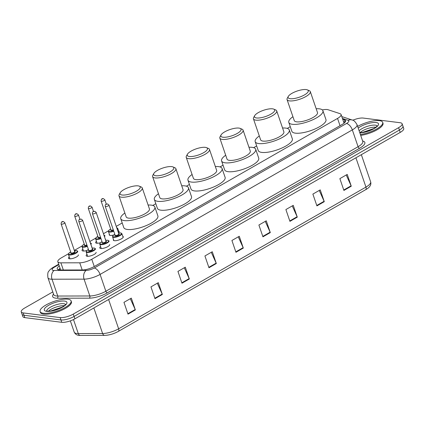 <?xml version="1.0" encoding="UTF-8"?>
<svg xmlns="http://www.w3.org/2000/svg" width="425" height="425" viewBox="0 0 425 425"><rect width="100%" height="100%" fill="white"/><g stroke="black" fill="none" stroke-linecap="round" stroke-linejoin="round"><path stroke-width="0.64" d="M122.788 236.332A5.243 1.61 161.1 0 1 123.282 236.757A5.243 1.61 161.1 0 1 120.19 239.45A5.243 1.61 161.1 0 1 114.394 240.704A5.243 1.61 161.1 0 1 113.358 240.152A5.243 1.61 161.1 0 1 113.486 239.514M109.687 244.545A5.243 1.61 161.1 0 1 106.601 247.238A5.243 1.61 161.1 0 1 100.799 248.492A5.243 1.61 161.1 0 1 99.763 247.94A5.243 1.61 161.1 0 1 100.582 246.569M96.098 252.333A5.243 1.61 161.1 0 1 93.006 255.027A5.243 1.61 161.1 0 1 87.21 256.28A5.243 1.61 161.1 0 1 86.174 255.728A5.243 1.61 161.1 0 1 86.987 254.357M118.655 231.057A5.243 1.61 161.1 0 1 119.149 231.482A5.243 1.61 161.1 0 1 118.448 232.751M113.656 235.025A5.243 1.61 161.1 0 1 110.261 235.429A5.243 1.61 161.1 0 1 109.225 234.876A5.243 1.61 161.1 0 1 109.353 234.239M105.554 239.27A5.243 1.61 161.1 0 1 105.517 239.732M100.406 242.718A5.243 1.61 161.1 0 1 96.666 243.217A5.243 1.61 161.1 0 1 95.63 242.664A5.243 1.61 161.1 0 1 96.448 241.294M91.965 247.058A5.243 1.61 161.1 0 1 91.922 247.52M86.812 250.506A5.243 1.61 161.1 0 1 83.077 251.005A5.243 1.61 161.1 0 1 82.041 250.452A5.243 1.61 161.1 0 1 82.854 249.082M78.37 254.846A5.243 1.61 161.1 0 1 75.283 257.539A5.243 1.61 161.1 0 1 69.482 258.793A5.243 1.61 161.1 0 1 68.446 258.241A5.243 1.61 161.1 0 1 69.264 256.87M68.499 253.746L61.365 257.832A9.833 3.023 -18.9 0 0 57.832 261.747A9.833 3.023 -18.9 0 0 60.892 262.841L79.746 262.804A9.833 3.023 -18.9 0 0 91.763 259.255L337.546 118.421A9.833 3.023 -18.9 0 0 341.073 114.506A9.833 3.023 -18.9 0 0 340.021 113.666L328.089 109.735A9.833 3.023 -18.9 0 0 327.197 109.544A9.833 3.023 -18.9 0 0 322.373 109.926M290.264 126.671L287.247 128.403M256.652 145.929L253.629 147.661M223.04 165.192L220.017 166.924M189.428 184.45L186.405 186.182M155.816 203.713L152.793 205.445M122.203 222.971L116.264 226.376M108.487 230.828L103.456 233.713M95.683 238.17L89.861 241.501M82.089 245.958L74.327 250.405M352.787 120.233A9.833 3.023 161.1 0 1 363.248 118.065L400.191 122.735A9.833 3.023 161.1 0 1 402.135 123.765A9.833 3.023 161.1 0 1 398.602 127.681L73.27 314.096A9.833 3.023 161.1 0 1 60.138 317.587L23.194 312.917A9.833 3.023 161.1 0 1 21.25 311.881A9.833 3.023 161.1 0 1 24.777 307.966L52.79 291.917M21.25 311.881L22.865 316.604A9.833 3.023 161.1 0 0 24.809 317.634L61.752 322.304A9.833 3.023 161.1 0 0 74.89 318.819L400.223 132.403A9.833 3.023 161.1 0 0 403.75 128.488L402.942 126.124A9.833 3.023 161.1 0 1 399.41 130.039L74.078 316.46A9.833 3.023 161.1 0 1 60.945 319.945L24.002 315.276A9.833 3.023 161.1 0 1 22.058 314.245A9.833 3.023 161.1 0 0 24.002 315.276L60.945 319.945A9.833 3.023 161.1 0 0 74.078 316.46L399.41 130.039A9.833 3.023 161.1 0 0 402.942 126.124L402.135 123.765M59.277 265.954A9.833 3.023 -18.9 0 0 57.237 268.913A9.833 3.023 -18.9 0 0 60.292 270.008L82.445 269.965A9.833 3.023 -18.9 0 0 94.467 266.417L341.982 124.583A9.833 3.023 -18.9 0 0 345.514 120.668A9.833 3.023 -18.9 0 0 344.462 119.829L342.699 119.25M58.469 269.811A9.833 3.023 161.1 0 1 60.084 268.313M343.506 121.608L345.089 122.129M104.699 335.383L80.373 335.431A3.278 2.316 -90.1 0 1 78.285 333.577L102.611 333.529A3.278 2.316 -90.1 0 0 104.699 335.383C109.236 335.197 113.783 333.869 118.341 331.399A3.278 1.657 -119.8 0 0 118.633 328.796L365.946 187.085A3.278 1.657 60.2 0 1 365.654 189.688L118.341 331.399A3.278 1.657 -119.8 0 1 118.219 331.452A10.752 3.304 161.1 0 1 105.076 335.336M181.974 283.22L177.937 271.416L185.295 267.197L189.337 279.002L181.974 283.22M154.987 298.679L150.949 286.88L158.307 282.662L162.35 294.467L154.987 298.679M127.999 314.144L123.957 302.345L131.32 298.127L135.363 309.931L127.999 314.144M262.942 236.826L258.899 225.022L266.262 220.803L270.3 232.608L262.942 236.826M289.93 221.361L285.887 209.557L293.25 205.339L297.288 217.143L289.93 221.361M316.917 205.897L312.874 194.092L320.237 189.874L324.28 201.678L316.917 205.897M343.905 190.432L339.867 178.627L347.225 174.409L351.268 186.214L343.905 190.432M208.967 267.755L204.924 255.951L212.282 251.733L216.325 263.537L208.967 267.755M235.955 252.291L231.912 240.486L239.27 236.268L243.312 248.072L235.955 252.291M238.271 236.842L243.148 247.658A2.624 1.328 60.2 0 1 243.312 248.072M211.283 252.307L216.16 263.123A2.624 1.328 60.2 0 1 216.325 263.537M346.226 174.983L351.103 185.799A2.624 1.328 60.2 0 1 351.268 186.214M319.239 190.448L324.116 201.264A2.624 1.328 60.2 0 1 324.28 201.678M292.251 205.913L297.128 216.729A2.624 1.328 60.2 0 1 297.288 217.143M265.264 221.377L270.141 232.193A2.624 1.328 60.2 0 1 270.3 232.608M130.321 298.701L135.198 309.517A2.624 1.328 60.2 0 1 135.363 309.931M157.308 283.236L162.185 294.052A2.624 1.328 60.2 0 1 162.35 294.467M184.296 267.771L189.173 278.587A2.624 1.328 60.2 0 1 189.337 279.002M357.627 126.416A16.389 5.036 161.1 0 1 379.451 120.636A16.389 5.036 161.1 0 1 382.691 122.358A16.389 5.036 161.1 0 1 376.152 129.248A16.389 5.036 161.1 0 1 360.4 134.512M382.691 122.358L382.994 123.245A16.389 5.036 161.1 0 1 376.454 130.135A16.389 5.036 161.1 0 1 360.703 135.4M290.211 98.706A10.652 3.272 161.1 0 1 288.304 96.406A10.652 3.272 161.1 0 1 295.965 91.46A10.652 3.272 161.1 0 1 306.159 89.569A10.652 3.272 161.1 0 1 307.381 89.872A10.652 3.272 161.1 0 1 303.477 95.45A10.652 3.272 161.1 0 1 290.211 98.706M307.381 89.872L309.299 90.69A12.293 3.777 161.1 0 1 310.319 91.635A12.293 3.777 161.1 0 1 303.078 97.947A12.293 3.777 161.1 0 1 289.489 100.884A12.293 3.777 161.1 0 1 287.061 99.593A12.293 3.777 161.1 0 1 287.289 98.228L288.304 96.406M287.061 99.593L294.233 120.546A12.293 3.777 -18.9 0 0 296.661 121.837A12.293 3.777 -18.9 0 0 310.25 118.899A12.293 3.777 -18.9 0 0 317.491 112.582L310.319 91.635M316.179 108.747A18.025 5.541 161.1 0 1 319.356 108.832A18.025 5.541 161.1 0 1 322.915 110.728A18.025 5.541 161.1 0 1 312.301 119.988A18.025 5.541 161.1 0 1 292.368 124.297A18.025 5.541 161.1 0 1 288.809 122.405A18.025 5.541 161.1 0 1 292.921 116.71M322.915 110.728L325.948 119.579A18.025 5.541 161.1 0 1 315.334 128.839A18.025 5.541 161.1 0 1 295.396 133.153A18.025 5.541 161.1 0 1 291.837 131.256L288.809 122.405M256.599 117.969A10.652 3.272 161.1 0 1 254.692 115.664A10.652 3.272 161.1 0 1 262.352 110.723A10.652 3.272 161.1 0 1 272.542 108.832A10.652 3.272 161.1 0 1 273.764 109.135A10.652 3.272 161.1 0 1 269.864 114.713A10.652 3.272 161.1 0 1 256.599 117.969M273.764 109.135L275.687 109.953A12.293 3.777 161.1 0 1 276.707 110.893A12.293 3.777 161.1 0 1 269.466 117.21A12.293 3.777 161.1 0 1 255.877 120.147A12.293 3.777 161.1 0 1 253.449 118.857A12.293 3.777 161.1 0 1 253.677 117.486L254.692 115.664M253.449 118.857L260.621 139.809A12.293 3.777 -18.9 0 0 263.048 141.1A12.293 3.777 -18.9 0 0 276.638 138.162A12.293 3.777 -18.9 0 0 283.879 131.846L276.707 110.893M282.567 128.01A18.025 5.541 161.1 0 1 285.743 128.095A18.025 5.541 161.1 0 1 289.303 129.986A18.025 5.541 161.1 0 1 278.688 139.251A18.025 5.541 161.1 0 1 258.756 143.56A18.025 5.541 161.1 0 1 255.191 141.663A18.025 5.541 161.1 0 1 259.308 135.973M289.303 129.986L292.336 138.837A18.025 5.541 161.1 0 1 281.722 148.102A18.025 5.541 161.1 0 1 261.784 152.41A18.025 5.541 161.1 0 1 258.225 150.519L255.191 141.663M222.982 137.227A10.652 3.272 161.1 0 1 221.08 134.927A10.652 3.272 161.1 0 1 228.74 129.981A10.652 3.272 161.1 0 1 238.93 128.09A10.652 3.272 161.1 0 1 240.152 128.393A10.652 3.272 161.1 0 1 236.252 133.971A10.652 3.272 161.1 0 1 222.982 137.227M240.152 128.393L242.075 129.211A12.293 3.777 161.1 0 1 243.089 130.156A12.293 3.777 161.1 0 1 235.854 136.468A12.293 3.777 161.1 0 1 222.264 139.405A12.293 3.777 161.1 0 1 219.837 138.114A12.293 3.777 161.1 0 1 220.065 136.749L221.08 134.927M219.837 138.114L227.008 159.067A12.293 3.777 -18.9 0 0 229.436 160.358A12.293 3.777 -18.9 0 0 243.026 157.42A12.293 3.777 -18.9 0 0 250.267 151.103L243.089 130.156M248.954 147.268A18.025 5.541 161.1 0 1 252.131 147.353A18.025 5.541 161.1 0 1 255.691 149.249A18.025 5.541 161.1 0 1 245.076 158.509A18.025 5.541 161.1 0 1 225.144 162.817A18.025 5.541 161.1 0 1 221.579 160.926A18.025 5.541 161.1 0 1 225.696 155.231M255.691 149.249L258.724 158.1A18.025 5.541 161.1 0 1 248.11 167.36A18.025 5.541 161.1 0 1 228.172 171.673A18.025 5.541 161.1 0 1 224.613 169.777L221.579 160.926M189.369 156.49A10.652 3.272 161.1 0 1 187.462 154.185A10.652 3.272 161.1 0 1 195.128 149.239A10.652 3.272 161.1 0 1 205.317 147.353A10.652 3.272 161.1 0 1 206.539 147.656A10.652 3.272 161.1 0 1 202.635 153.234A10.652 3.272 161.1 0 1 189.369 156.49M206.539 147.656L208.462 148.474A12.293 3.777 161.1 0 1 209.477 149.414A12.293 3.777 161.1 0 1 202.242 155.731A12.293 3.777 161.1 0 1 188.652 158.668A12.293 3.777 161.1 0 1 186.224 157.377A12.293 3.777 161.1 0 1 186.447 156.007L187.462 154.185M186.224 157.377L193.396 178.33A12.293 3.777 -18.9 0 0 195.824 179.621A12.293 3.777 -18.9 0 0 209.413 176.678A12.293 3.777 -18.9 0 0 216.654 170.367L209.477 149.414M215.337 166.531A18.025 5.541 161.1 0 1 218.519 166.616A18.025 5.541 161.1 0 1 222.078 168.507A18.025 5.541 161.1 0 1 211.464 177.772A18.025 5.541 161.1 0 1 191.532 182.081A18.025 5.541 161.1 0 1 187.967 180.184A18.025 5.541 161.1 0 1 192.084 174.494M222.078 168.507L225.112 177.358A18.025 5.541 161.1 0 1 214.492 186.623A18.025 5.541 161.1 0 1 194.56 190.931A18.025 5.541 161.1 0 1 191 189.04L187.967 180.184M155.757 175.748A10.652 3.272 161.1 0 1 153.85 173.448A10.652 3.272 161.1 0 1 161.516 168.502A10.652 3.272 161.1 0 1 171.705 166.611A10.652 3.272 161.1 0 1 172.927 166.913A10.652 3.272 161.1 0 1 169.023 172.492A10.652 3.272 161.1 0 1 155.757 175.748M172.927 166.913L174.85 167.732A12.293 3.777 161.1 0 1 175.865 168.672A12.293 3.777 161.1 0 1 168.629 174.988A12.293 3.777 161.1 0 1 155.035 177.926A12.293 3.777 161.1 0 1 152.607 176.635A12.293 3.777 161.1 0 1 152.835 175.27L153.85 173.448M152.607 176.635L159.784 197.588A12.293 3.777 -18.9 0 0 162.212 198.879A12.293 3.777 -18.9 0 0 175.801 195.941A12.293 3.777 -18.9 0 0 183.037 189.624L175.865 168.672M181.725 185.789A18.025 5.541 161.1 0 1 184.907 185.874A18.025 5.541 161.1 0 1 188.466 187.765A18.025 5.541 161.1 0 1 177.852 197.03A18.025 5.541 161.1 0 1 157.914 201.338A18.025 5.541 161.1 0 1 154.355 199.447A18.025 5.541 161.1 0 1 158.472 193.752M188.466 187.765L191.494 196.621A18.025 5.541 161.1 0 1 180.88 205.881A18.025 5.541 161.1 0 1 160.947 210.189A18.025 5.541 161.1 0 1 157.388 208.298L154.355 199.447M122.145 195.011A10.652 3.272 161.1 0 1 120.238 192.706A10.652 3.272 161.1 0 1 127.904 187.76A10.652 3.272 161.1 0 1 138.093 185.874A10.652 3.272 161.1 0 1 139.315 186.177A10.652 3.272 161.1 0 1 135.41 191.755A10.652 3.272 161.1 0 1 122.145 195.011M139.315 186.177L141.233 186.995A12.293 3.777 161.1 0 1 142.253 187.935A12.293 3.777 161.1 0 1 135.017 194.252A12.293 3.777 161.1 0 1 121.422 197.189A12.293 3.777 161.1 0 1 118.995 195.898A12.293 3.777 161.1 0 1 119.223 194.528L120.238 192.706M118.995 195.898L126.172 216.846A12.293 3.777 -18.9 0 0 128.6 218.137A12.293 3.777 -18.9 0 0 142.189 215.199A12.293 3.777 -18.9 0 0 149.425 208.887L142.253 187.935M148.113 205.052A18.025 5.541 161.1 0 1 151.295 205.137A18.025 5.541 161.1 0 1 154.854 207.028A18.025 5.541 161.1 0 1 144.24 216.288A18.025 5.541 161.1 0 1 124.302 220.602A18.025 5.541 161.1 0 1 120.743 218.705A18.025 5.541 161.1 0 1 124.854 213.015M154.854 207.028L157.882 215.879A18.025 5.541 161.1 0 1 147.268 225.144A18.025 5.541 161.1 0 1 127.335 229.452A18.025 5.541 161.1 0 1 123.776 227.561L120.743 218.705M43.323 313.241A16.389 5.036 161.1 0 1 40.088 311.52A16.389 5.036 161.1 0 1 49.736 303.099A16.389 5.036 161.1 0 1 67.862 299.184A16.389 5.036 161.1 0 1 71.097 300.9A16.389 5.036 161.1 0 1 61.45 309.326A16.389 5.036 161.1 0 1 43.323 313.241M71.097 300.9L71.4 301.787A16.389 5.036 161.1 0 1 61.752 310.207A16.389 5.036 161.1 0 1 43.626 314.128A16.389 5.036 161.1 0 1 40.391 312.407L40.088 311.52M60.148 268.642L60.191 268.621A9.833 4.973 -119.8 0 0 60.148 268.642L58.57 269.678M340.037 125.699L337.546 118.421M94.26 266.533L91.763 259.255M82.2 269.965L79.746 262.804M63.341 270.002L60.892 262.841M58.82 264.632L54.474 267.123A6.556 2.013 -18.9 0 0 53.417 270.422A6.556 2.013 -18.9 0 0 54.161 270.465L86.217 270.401A6.556 2.013 -18.9 0 0 94.228 268.032L346.455 123.505A6.556 2.013 -18.9 0 0 348.107 120.333L342.428 118.463M362.791 141.493L357.032 124.674A13.111 4.032 161.1 0 1 352.325 129.891L100.098 274.417A13.111 4.032 161.1 0 1 84.07 279.156L52.015 279.22A13.111 4.032 161.1 0 1 50.532 279.135A13.111 4.032 161.1 0 1 47.94 277.759L53.699 294.578A13.111 4.032 -18.9 0 0 56.291 295.954A13.111 4.032 -18.9 0 0 57.773 296.039L89.829 295.975A13.111 4.032 -18.9 0 0 105.857 291.242L358.084 146.71A13.111 4.032 -18.9 0 0 362.791 141.493L362.801 141.53M362.605 140.957L363.269 141.174A14.748 4.532 161.1 0 1 359.55 148.309L107.323 292.836A14.748 4.532 161.1 0 1 89.293 298.164L57.242 298.228A1.636 1.158 89.9 0 0 57.773 296.039L52.015 279.22A6.556 4.627 -90.1 0 1 54.161 270.465M57.242 298.228A14.748 4.532 161.1 0 1 53.534 294.089M398.602 127.681L400.223 132.403M23.194 312.917L24.809 317.634M60.138 317.587L61.752 322.304M73.27 314.096L74.89 318.819M346.455 123.505A6.556 3.315 60.2 0 1 352.325 129.891L358.084 146.71A1.636 0.829 -119.8 0 0 359.55 148.309M86.217 270.401A6.556 4.627 -90.1 0 0 84.07 279.156L89.829 295.975A1.636 1.158 89.9 0 1 89.293 298.164M94.228 268.032A6.556 3.315 60.2 0 1 100.098 274.417L105.857 291.242A1.636 0.829 -119.8 0 0 107.323 292.836M362.727 141.318A1.636 1.445 108.2 0 0 363.269 141.174M348.107 120.333A6.556 5.78 -71.8 0 1 352.176 120.009L341.785 116.588M58.682 264.217L53.237 267.336A6.556 3.315 60.2 0 1 54.474 267.123M345.196 121.98L344.462 119.829M355.916 157.787L365.946 187.085A13.111 4.032 -18.9 0 0 370.653 181.868C371.503 184.801 369.835 187.409 365.654 189.688A3.278 1.657 60.2 0 1 365.532 189.741M93.851 307.955L102.611 333.529A13.111 4.032 -18.9 0 0 118.633 328.796L108.603 299.498M80.373 335.431C77.387 335.564 75.337 334.459 74.21 332.122A13.111 4.032 -18.9 0 0 78.285 333.577L73.488 319.558M235.806 251.866L243.148 247.658M262.799 236.401L270.141 232.193M289.786 220.936L297.128 216.729M316.774 205.472L324.116 201.264M343.761 190.007L351.103 185.799M208.818 267.33L216.16 263.123M181.831 282.795L189.173 278.587M154.843 298.26L162.185 294.052M127.856 313.724L135.198 309.517M359.12 130.773A9.993 3.071 161.1 0 1 375.27 125.152A9.993 3.071 161.1 0 1 377.134 125.986M358.19 128.058A11.958 3.676 161.1 0 1 376.136 122.538A11.958 3.676 161.1 0 1 375.078 128.031A11.958 3.676 161.1 0 1 359.837 132.871M359.991 132.674A9.993 3.071 161.1 0 1 375.939 127.213M46.697 310.983A9.993 3.071 161.1 0 1 52.976 305.931A9.993 3.071 161.1 0 1 63.676 303.694A9.993 3.071 161.1 0 1 65.546 304.528M46.644 311.339A11.958 3.676 161.1 0 1 48.572 305.325A11.958 3.676 161.1 0 1 64.542 301.081A11.958 3.676 161.1 0 1 62.613 307.1A11.958 3.676 161.1 0 1 46.644 311.339M48.397 311.217A9.993 3.071 161.1 0 1 64.345 305.756M116.551 227.641L117.725 228.342A4.914 1.509 161.1 0 1 117.279 229.341M113.783 231.285A4.914 1.509 161.1 0 1 109.395 232.039A4.914 1.509 161.1 0 1 108.423 231.524L109.714 235.301M110.702 229.07A4.59 1.408 -18.9 0 0 109.538 231.604A4.59 1.408 -18.9 0 0 113.65 230.892M117.109 228.847A4.59 1.408 -18.9 0 0 116.726 227.731M113.422 230.222A2.295 0.707 161.1 0 1 111.254 230.621A2.295 0.707 161.1 0 1 110.994 229.93M111.021 230.005L111.01 229.978A1.966 0.606 -18.9 0 0 111.398 230.185A1.966 0.606 -18.9 0 0 113.289 229.835M101.113 201.062C101.161 199.166 101.931 198.363 103.424 198.656L104.832 199.787A1.966 0.606 161.1 0 1 103.673 200.797A1.966 0.606 161.1 0 1 101.501 201.269A1.966 0.606 161.1 0 1 101.113 201.062L111.01 229.978M102.218 199.086L102.712 198.81L102.218 199.086M103.743 234.977L104.917 235.678A4.914 1.509 161.1 0 1 104.47 236.677M100.98 238.622A4.914 1.509 161.1 0 1 96.587 239.381A4.914 1.509 161.1 0 1 95.614 238.861L97.118 243.249M97.893 236.406A4.59 1.408 -18.9 0 0 96.73 238.946A4.59 1.408 -18.9 0 0 100.847 238.234M104.3 236.183A4.59 1.408 -18.9 0 0 103.918 235.067M100.613 237.564A2.295 0.707 161.1 0 1 98.446 237.958A2.295 0.707 161.1 0 1 98.186 237.267M98.218 237.341L98.202 237.315A1.966 0.606 -18.9 0 0 98.595 237.522A1.966 0.606 -18.9 0 0 100.481 237.171M88.304 208.399C88.358 206.502 89.128 205.7 90.615 205.998L92.023 207.124A1.966 0.606 161.1 0 1 90.865 208.133A1.966 0.606 161.1 0 1 88.692 208.606A1.966 0.606 161.1 0 1 88.304 208.399L98.202 237.315M89.415 206.428L89.903 206.146L89.415 206.428M90.148 242.765L91.327 243.467A4.914 1.509 161.1 0 1 90.876 244.465M87.385 246.41A4.914 1.509 161.1 0 1 82.992 247.169A4.914 1.509 161.1 0 1 82.025 246.654L83.523 251.037M84.299 244.194A4.59 1.408 -18.9 0 0 83.141 246.734A4.59 1.408 -18.9 0 0 87.252 246.022M90.706 243.971A4.59 1.408 -18.9 0 0 90.328 242.856M87.024 245.352A2.295 0.707 161.1 0 1 84.857 245.746A2.295 0.707 161.1 0 1 84.596 245.055M84.623 245.129L84.612 245.108A1.966 0.606 -18.9 0 0 85 245.31A1.966 0.606 -18.9 0 0 86.891 244.959M74.71 216.187C74.763 214.29 75.533 213.488 77.021 213.786L78.434 214.912A1.966 0.606 161.1 0 1 77.276 215.921A1.966 0.606 161.1 0 1 75.098 216.394A1.966 0.606 161.1 0 1 74.71 216.187L84.612 245.108M75.82 214.216L76.314 213.934L75.82 214.216M68.43 254.442L68.738 253.374L70.704 251.967A4.59 1.408 -18.9 0 0 69.546 254.522A4.59 1.408 -18.9 0 0 75.677 252.891A4.59 1.408 -18.9 0 0 76.415 250.585A4.59 1.408 -18.9 0 0 74.428 250.708L76.558 250.553L77.733 251.255A4.914 1.509 161.1 0 1 74.837 253.783A4.914 1.509 161.1 0 1 69.402 254.958A4.914 1.509 161.1 0 1 68.43 254.442L69.934 258.825M74.726 251.573A2.295 0.707 161.1 0 1 74.311 252.732A2.295 0.707 161.1 0 1 71.262 253.539A2.295 0.707 161.1 0 1 71.002 252.843M71.028 252.917L71.017 252.896A1.966 0.606 -18.9 0 0 71.405 253.098A1.966 0.606 -18.9 0 0 73.583 252.631A1.966 0.606 -18.9 0 0 74.742 251.621L74.556 251.6M61.12 223.975C61.173 222.078 61.944 221.276 63.431 221.574L64.839 222.7A1.966 0.606 161.1 0 1 63.681 223.715A1.966 0.606 161.1 0 1 61.508 224.182A1.966 0.606 161.1 0 1 61.12 223.975L71.017 252.896M62.231 222.004L62.719 221.722L62.231 222.004M113.528 237.315A4.914 1.509 161.1 0 1 112.556 236.799L112.875 235.721L114.824 234.324A4.59 1.408 -18.9 0 0 113.672 236.879A4.59 1.408 -18.9 0 0 119.802 235.253A4.59 1.408 -18.9 0 0 120.541 232.942A4.59 1.408 -18.9 0 0 118.554 233.07L120.684 232.916L121.858 233.617A4.914 1.509 161.1 0 1 118.963 236.141A4.914 1.509 161.1 0 1 113.528 237.315M118.851 233.931A2.295 0.707 161.1 0 1 118.437 235.094A2.295 0.707 161.1 0 1 115.387 235.896A2.295 0.707 161.1 0 1 115.127 235.206M118.867 233.978L108.965 205.062A1.966 0.606 161.1 0 1 107.807 206.072A1.966 0.606 161.1 0 1 105.634 206.545A1.966 0.606 161.1 0 1 105.246 206.337L115.143 235.253A1.966 0.606 -18.9 0 0 115.531 235.461A1.966 0.606 -18.9 0 0 117.709 234.993A1.966 0.606 -18.9 0 0 118.867 233.978L118.681 233.957M106.845 204.085L106.356 204.367L106.845 204.085M105.74 240.391L107.876 240.252L109.05 240.954A4.914 1.509 161.1 0 1 106.154 243.477A4.914 1.509 161.1 0 1 100.72 244.657A4.914 1.509 161.1 0 1 99.748 244.141L100.066 243.063L102.021 241.666M102.027 241.682A4.59 1.408 -18.9 0 0 100.863 244.221A4.59 1.408 -18.9 0 0 106.994 242.59A4.59 1.408 -18.9 0 0 107.732 240.284A4.59 1.408 -18.9 0 0 105.745 240.407M106.043 241.273A2.295 0.707 161.1 0 1 105.628 242.431A2.295 0.707 161.1 0 1 102.584 243.233A2.295 0.707 161.1 0 1 102.319 242.542M106.059 241.32L96.156 212.399A1.966 0.606 161.1 0 1 94.998 213.408A1.966 0.606 161.1 0 1 92.825 213.881A1.966 0.606 161.1 0 1 92.438 213.674L102.34 242.595A1.966 0.606 -18.9 0 0 102.728 242.797A1.966 0.606 -18.9 0 0 104.901 242.33A1.966 0.606 -18.9 0 0 106.059 241.32L105.873 241.299M94.037 211.422L93.548 211.703L94.037 211.422M92.151 248.179L94.286 248.041L95.46 248.742A4.914 1.509 161.1 0 1 92.565 251.271A4.914 1.509 161.1 0 1 87.13 252.445A4.914 1.509 161.1 0 1 86.158 251.929L86.477 250.851L88.427 249.454M88.432 249.47A4.59 1.408 -18.9 0 0 87.274 252.009A4.59 1.408 -18.9 0 0 93.399 250.378A4.59 1.408 -18.9 0 0 94.143 248.072A4.59 1.408 -18.9 0 0 92.156 248.195M92.448 249.061A2.295 0.707 161.1 0 1 92.039 250.219A2.295 0.707 161.1 0 1 88.99 251.026A2.295 0.707 161.1 0 1 88.729 250.33M92.464 249.108L82.567 220.187A1.966 0.606 161.1 0 1 81.409 221.202A1.966 0.606 161.1 0 1 79.231 221.669A1.966 0.606 161.1 0 1 78.843 221.462L88.745 250.383A1.966 0.606 -18.9 0 0 89.133 250.585A1.966 0.606 -18.9 0 0 91.311 250.118A1.966 0.606 -18.9 0 0 92.464 249.108L92.283 249.087M80.447 219.21L79.953 219.491L80.447 219.21M344.048 123.186L341.073 114.506M60.663 270.008L57.832 261.747M357.032 124.674C355.162 121.523 353.547 119.967 352.176 120.009M53.237 267.336C51.133 268.589 49.682 269.854 48.896 271.129C47.812 271.899 47.494 274.109 47.94 277.759M74.21 332.122L70.353 320.859M370.653 181.868L361.346 154.679M374.223 128.387L362.063 132.552M377.241 126.204L377.209 125.837L376.29 126.921L373.293 128.918L368.278 131.075L363.901 132.26L359.768 132.669M46.745 311.217L46.548 310.909L47.494 311.158C52.004 311.249 56.737 310.016 61.699 307.461C65.105 305.155 66.412 304.13 65.62 304.38L65.652 304.746M62.634 306.935L50.474 311.095M104.832 199.787L106.324 204.138M117.725 228.342L119.016 232.114M110.691 229.048L108.731 230.456L108.423 231.524M92.023 207.124L93.516 211.48M97.888 236.39L95.922 237.798L95.614 238.861M78.434 214.912L79.921 219.268M84.293 244.178L82.333 245.586L82.025 246.654M64.839 222.7L74.742 251.621M105.246 206.337C105.028 203.862 106.133 204.393 107.557 203.931L108.965 205.062M112.556 236.799L113.847 240.577M121.858 233.617L123.154 237.389M92.438 213.674C92.22 211.204 93.325 211.735 94.748 211.273L96.156 212.399M99.748 244.141L101.251 248.524M78.843 221.462C78.63 218.992 79.73 219.523 81.154 219.061L82.567 220.187M86.158 251.929L87.656 256.312"/></g></svg>
